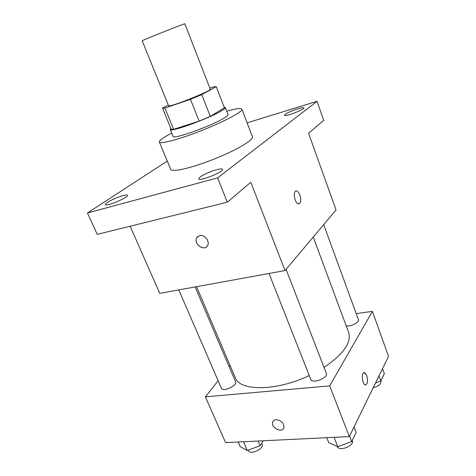 <?xml version="1.0" encoding="UTF-8"?>
<svg xmlns="http://www.w3.org/2000/svg" width="476" height="476" viewBox="0 0 476 476"><rect width="100%" height="100%" fill="white"/><g stroke="black" fill="none" stroke-linecap="round" stroke-linejoin="round"><path stroke-width="0.71" d="M184.837 23.8C185.979 22.854 140.682 40.882 142.163 40.781L168.587 105.714C168.111 108.177 212.29 90.595 210.255 89.131L184.837 23.8M168.308 105.023L162.524 108.094L164.928 108.088L190.477 99.329L201.747 94.617L216.265 86.668L213.135 86.989L209.862 88.125M201.747 94.617L210.297 116.376L224.41 107.76L216.265 86.668M210.297 116.376L199.146 121.124L190.477 99.329M162.536 108.153L171.122 129.115L173.615 129.341L199.146 121.124M170.83 128.413L170.241 129.472C169.611 132.863 210.547 117.953 222.119 110.486C224.47 109.034 225.559 108.046 225.38 107.528L224.184 107.171M225.38 107.528L228.069 114.502C228.266 115.061 227.201 116.09 224.868 117.584C213.415 125.259 172.55 140.015 173.074 136.386L170.241 129.472M173.615 129.341L164.928 108.088M226.784 111.182C235.995 108.57 241.04 107.897 241.915 109.165C243.171 111.42 225.148 121.201 202.467 130.21C179.797 139.248 159.984 144.525 159.347 142.021C159.109 140.497 163.238 137.522 171.723 133.096M241.915 109.165L252.417 136.791C253.958 139.819 236.417 150.243 213.986 159.151C191.566 168.093 171.657 172.574 170.7 169.313L159.347 142.021M107.635 202.336C113.169 198.575 127.086 193.613 127.354 195.321C128.942 197.254 105.839 207.06 105.428 204.609C105.279 204.168 106.011 203.407 107.635 202.336M285.225 114.305C288.67 111.58 303.712 106.41 303.783 107.945C304.908 109.474 284.535 117.185 284.452 115.269L285.225 114.305M200.235 176.923C205.394 172.913 222.143 167.195 222.465 169.367C224.178 171.759 199.099 181.802 198.682 178.887L200.235 176.923M167.278 161.078L87.471 212.98L217.615 177.887L317.04 101.323L247.115 122.856M130.144 226.231L159.763 293.383L285.017 270.558L336.05 209.964L308.555 133.25L323.722 120.374L317.04 101.323M87.471 212.98L97.217 234.376L227.326 202.187L217.615 177.887M227.326 202.187L250.81 182.254L285.017 270.558M296.012 191.043L296.637 191.037C297.893 191.394 298.976 192.738 299.886 195.077C301.368 200.444 300.874 203.371 298.398 203.859C294.436 203.335 292.603 189.876 296.643 191.037C297.893 191.394 298.976 192.738 299.892 195.071C301.26 199.724 300.975 202.657 299.017 203.859M199.617 235.584C204.424 234.21 210.166 241.374 207.601 245.527C204.484 251.929 193.054 243.641 196.755 237.685L199.617 235.584M206.715 246.663C202.478 250.983 193.47 242.849 196.755 237.685L197.677 236.548M313.232 237.06L348.658 332.498C351.657 342.541 343.446 354.192 324.013 367.448M309.251 375.54C276.354 391.391 239.547 391.314 235.239 377.635L196.564 286.677M286.064 269.315L326.322 373.41C328.517 377.873 312.173 384.162 310.774 379.396L269.023 273.474M323.704 224.624L358.428 319.664C359.761 322.252 350.574 326.911 346.189 325.852M195.166 286.933L235.59 381.871C237.643 385.625 222.708 392.343 221.376 388.249L178.809 289.908M218.139 380.764L205.394 396.841L329.684 385.887L372.393 311.352L356.221 313.625M230.134 365.627L229.182 366.823M205.394 396.841L225.588 442.615L349.325 436.581L329.684 385.887M349.325 436.581L388.529 356.357L372.393 311.352M364.17 372.583L366.663 375.38C368.073 381.026 367.597 384.215 365.241 384.941C361.933 384.263 361.26 371.345 364.574 372.625L366.663 375.38C368.013 380.461 367.668 383.662 365.633 384.983M276.11 419.683C281.489 420.457 284.101 423.146 283.94 427.745C282.28 433.559 270.433 427.507 272.677 422.022C273.218 420.623 274.36 419.844 276.11 419.683M283.625 428.418C281.054 433.214 270.57 427.055 272.677 422.016L273.01 421.337M238.19 442.002L240.19 446.589L247.258 450.498L260.146 445.691L263.252 440.776M247.258 450.498L243.462 441.746M260.146 445.691L258.153 441.026M261.711 443.215L262.157 444.269C264.477 448.684 249.989 455.348 248.365 450.599L248.169 450.153M375.516 382.978L380.812 380.996L384.346 373.654L382.525 368.638M380.812 380.996L378.961 375.927M380.824 380.978L380.978 381.395C381.121 384.192 378.527 386.298 373.208 387.702M326.78 437.682L328.738 442.609L337.805 446.738L351.71 441.573L356.102 432.44L354.007 426.99M337.805 446.738L334.098 437.325M351.71 441.573L349.574 436.058M352.252 440.455L352.317 440.633C354.787 445.822 339.013 451.908 337.21 446.464"/></g></svg>
